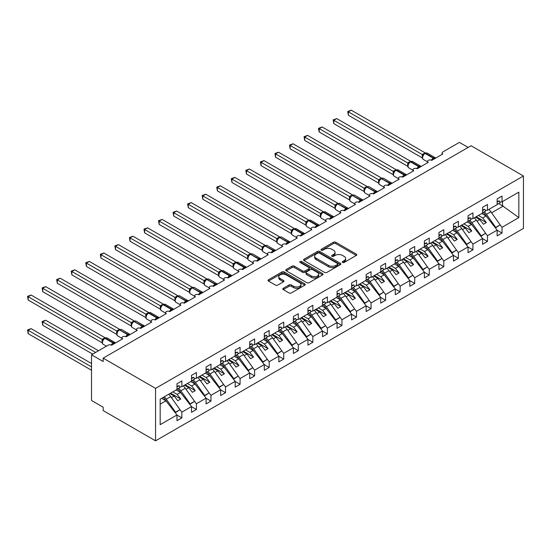 <?xml version="1.0" encoding="UTF-8"?>
<svg xmlns="http://www.w3.org/2000/svg" width="551" height="551" viewBox="0 0 551 551"><rect width="100%" height="100%" fill="white"/><g stroke="black" fill="none" stroke-linecap="round" stroke-linejoin="round"><path stroke-width="0.83" d="M342.564 262.448A1.13 0.654 0 0 0 344.161 262.448L356.304 255.437A1.619 0.93 0 0 0 356.779 254.776A1.619 0.93 0 0 0 356.304 254.114L335.731 242.24A1.619 0.93 0 0 0 333.451 242.24L321.309 249.252A1.13 0.654 0 0 0 320.978 249.713A1.13 0.654 0 0 0 321.309 250.175A1.13 0.654 0 0 0 322.907 250.175L324.477 249.266A5.173 2.989 0 0 1 331.792 249.266L333.507 250.257A5.173 2.989 0 0 1 335.022 252.365A5.173 2.989 0 0 1 333.507 254.479L331.936 255.388A1.13 0.654 0 0 0 331.606 255.85A1.13 0.654 0 0 0 331.936 256.311A1.13 0.654 0 0 0 333.534 256.311L335.104 255.402A5.173 2.989 0 0 1 342.419 255.402L344.134 256.394A5.173 2.989 0 0 1 345.649 258.502A5.173 2.989 0 0 1 344.134 260.616L342.564 261.525A1.13 0.654 0 0 0 342.233 261.987A1.13 0.654 0 0 0 342.564 262.448L342.564 261.525M283.283 288.29A1.619 0.93 0 0 0 282.808 288.951A1.619 0.93 0 0 0 283.283 289.612L289.055 292.946A1.619 0.93 0 0 0 291.341 292.946L304.82 285.156A1.619 0.93 0 0 0 305.295 284.495A1.619 0.93 0 0 0 304.82 283.841L284.254 271.96A1.619 0.93 0 0 0 281.967 271.96L268.482 279.75A1.619 0.93 0 0 0 268.006 280.411A1.619 0.93 0 0 0 268.482 281.065L275.452 285.094A1.619 0.93 0 0 0 277.738 285.094L283.51 281.761A1.619 0.93 0 0 0 283.985 281.1A1.619 0.93 0 0 0 283.51 280.438L280.053 278.448A4.325 2.493 0 0 1 278.785 276.678A4.325 2.493 0 0 1 281.458 274.377A4.325 2.493 0 0 1 286.169 274.915L299.71 282.732A4.325 2.493 0 0 1 300.977 284.495A4.325 2.493 0 0 1 298.305 286.802A4.325 2.493 0 0 1 293.593 286.265L291.341 284.963A1.619 0.93 0 0 0 289.055 284.963L283.283 288.29L283.283 289.612M523.45 175.989L155.554 388.386L155.554 440.821L523.45 228.417L523.45 175.989L471.057 145.739L103.168 358.143L103.168 361.504L91.521 354.782L108.113 345.201A2.473 1.426 0 0 1 111.605 345.201L115.255 342.708M155.554 388.386L103.168 358.143M324.594 272.421A1.619 0.93 0 0 0 326.881 272.421L340.36 264.638A1.619 0.93 0 0 0 340.835 263.977A1.619 0.93 0 0 0 340.36 263.323L319.794 251.442A1.619 0.93 0 0 0 317.507 251.442L304.021 259.232A1.619 0.93 0 0 0 303.553 259.886A1.619 0.93 0 0 0 304.021 260.547L324.594 272.421M300.529 262.689A1.13 0.654 0 0 1 301.679 262.848L322.569 274.915L309.111 282.684A1.619 0.93 0 0 1 306.824 282.684L286.251 270.81L286.251 269.487A1.619 0.93 0 0 0 285.776 270.148A1.619 0.93 0 0 0 286.251 270.81M286.251 269.487L292.023 266.154A1.619 0.93 0 0 1 294.31 266.154L302.651 270.975A1.619 0.93 0 0 0 304.937 270.975L308.767 268.764A1.619 0.93 0 0 0 309.242 268.103A1.619 0.93 0 0 0 308.767 267.442L300.081 262.428A1.13 0.654 0 0 1 299.751 261.966A1.13 0.654 0 0 1 300.447 261.367A1.13 0.654 0 0 1 301.679 261.505L322.59 273.578A1.619 0.93 0 0 1 323.065 274.24A1.619 0.93 0 0 1 322.59 274.901L322.59 273.578M442.102 154.39L442.102 152.964A2.473 1.426 180 0 0 442.825 153.97L431.77 160.362A2.473 1.426 0 0 0 429.077 160.052A2.473 1.426 0 0 0 427.548 161.367A2.473 1.426 0 0 0 428.272 162.373L417.217 168.758A2.473 1.426 0 0 0 414.524 168.454A2.473 1.426 0 0 0 413.002 169.77A2.473 1.426 0 0 0 413.725 170.776L402.664 177.16A2.473 1.426 0 0 0 399.971 176.857A2.473 1.426 0 0 0 398.449 178.173A2.473 1.426 0 0 0 399.172 179.178L388.111 185.563A2.473 1.426 0 0 0 385.418 185.253A2.473 1.426 0 0 0 383.895 186.575A2.473 1.426 0 0 0 384.619 187.581L373.557 193.966A2.473 1.426 0 0 0 370.864 193.656A2.473 1.426 0 0 0 369.342 194.978A2.473 1.426 0 0 0 370.065 195.984L359.004 202.369A2.473 1.426 0 0 0 356.311 202.059A2.473 1.426 0 0 0 354.789 203.374A2.473 1.426 0 0 0 355.512 204.387L344.451 210.771A2.473 1.426 0 0 0 341.758 210.461A2.473 1.426 0 0 0 340.236 211.777A2.473 1.426 0 0 0 340.959 212.789L329.897 219.174A2.473 1.426 0 0 0 327.204 218.864A2.473 1.426 0 0 0 325.682 220.18A2.473 1.426 0 0 0 326.406 221.192L315.344 227.577A2.473 1.426 0 0 0 312.651 227.267A2.473 1.426 0 0 0 311.129 228.582A2.473 1.426 0 0 0 311.852 229.588L300.791 235.98A2.473 1.426 0 0 0 298.098 235.67A2.473 1.426 0 0 0 296.576 236.985A2.473 1.426 0 0 0 297.299 237.991L286.238 244.375A2.473 1.426 0 0 0 283.551 244.072A2.473 1.426 0 0 0 282.022 245.388A2.473 1.426 0 0 0 282.746 246.393L271.684 252.778A2.473 1.426 0 0 0 268.998 252.468A2.473 1.426 0 0 0 267.469 253.791A2.473 1.426 0 0 0 268.192 254.796L257.131 261.181A2.473 1.426 0 0 0 254.445 260.871A2.473 1.426 0 0 0 252.916 262.193A2.473 1.426 0 0 0 253.639 263.199L242.585 269.584A2.473 1.426 0 0 0 239.892 269.274A2.473 1.426 0 0 0 238.363 270.596A2.473 1.426 0 0 0 239.086 271.602L228.031 277.986A2.473 1.426 0 0 0 225.338 277.676A2.473 1.426 0 0 0 223.809 278.992A2.473 1.426 0 0 0 224.532 280.004L213.478 286.389A2.473 1.426 0 0 0 210.785 286.079A2.473 1.426 0 0 0 209.263 287.395A2.473 1.426 0 0 0 209.986 288.407L198.925 294.792A2.473 1.426 0 0 0 196.232 294.482A2.473 1.426 0 0 0 194.71 295.797A2.473 1.426 0 0 0 195.433 296.81L184.371 303.195A2.473 1.426 0 0 0 181.678 302.885A2.473 1.426 0 0 0 180.156 304.2A2.473 1.426 0 0 0 180.88 305.206L169.818 311.597A2.473 1.426 0 0 0 167.125 311.287A2.473 1.426 0 0 0 165.603 312.603A2.473 1.426 0 0 0 166.326 313.609L155.265 319.993A2.473 1.426 0 0 0 152.572 319.69A2.473 1.426 0 0 0 151.05 321.006A2.473 1.426 0 0 0 151.773 322.011L140.712 328.396A2.473 1.426 0 0 0 138.019 328.086A2.473 1.426 0 0 0 136.496 329.408A2.473 1.426 0 0 0 137.22 330.414L126.158 336.799A2.473 1.426 0 0 0 123.465 336.489A2.473 1.426 0 0 0 121.943 337.811A2.473 1.426 0 0 0 122.666 338.817L111.605 345.201M160.169 404.145L165.92 400.825L176.974 414.972L160.169 424.676L160.169 399.206L176.974 389.495L176.974 383.751L181.864 380.927L181.864 386.678L179.743 386.94M181.864 386.678L191.528 381.099L191.528 375.348L196.418 372.524L196.418 378.275L194.289 378.537M196.418 378.275L206.081 372.696L206.081 366.945L210.971 364.121L210.971 369.873L208.843 370.134M210.971 369.873L220.634 364.294L220.634 358.543L225.524 355.719L225.524 361.47L223.396 361.732M225.524 361.47L235.187 355.891L235.187 350.14L240.078 347.323L240.078 353.067L237.949 353.329M240.078 353.067L249.741 347.488L249.741 341.744L254.631 338.92L254.631 344.664L252.503 344.933M254.631 344.664L264.294 339.085L264.294 333.341L269.184 330.517L269.184 336.262L267.056 336.53M269.184 336.262L278.847 330.683L278.847 324.938L283.737 322.115L283.737 327.859L281.609 328.127M283.737 327.859L293.401 322.28L293.401 316.536L298.291 313.712L298.291 319.456L296.162 319.725M298.291 319.456L307.954 313.877L307.954 308.133L312.844 305.309L312.844 311.06L310.716 311.322M312.844 311.06L322.507 305.481L322.507 299.73L327.397 296.906L327.397 302.657L325.269 302.919M327.397 302.657L337.06 297.079L337.06 291.327L341.951 288.504L341.951 294.255L339.822 294.516M341.951 294.255L351.614 288.676L351.614 282.925L356.504 280.101L356.504 285.852L354.376 286.114M356.504 285.852L366.16 280.273L366.16 274.522L371.05 271.705L371.05 277.449L368.929 277.711M371.05 277.449L380.713 271.87L380.713 266.126L385.604 263.302L385.604 269.046L383.475 269.315M385.604 269.046L395.267 263.468L395.267 257.723L400.157 254.899L400.157 260.644L398.029 260.912M400.157 260.644L409.82 255.065L409.82 249.321L414.71 246.497L414.71 252.241L412.582 252.51M414.71 252.241L424.373 246.662L424.373 240.918L429.263 238.094L429.263 243.838L427.135 244.107M429.263 243.838L438.927 238.259L438.927 232.515L443.817 229.691L443.817 235.442L441.688 235.704M443.817 235.442L453.48 229.863L453.48 224.112L458.37 221.288L458.37 227.04L456.242 227.301M458.37 227.04L468.033 221.461L468.033 215.71L472.923 212.886L472.923 218.637L470.795 218.899M472.923 218.637L482.586 213.058L482.586 207.307L487.477 204.483L487.477 210.234L485.348 210.496M176.974 415.075L181.864 417.899L181.864 412.148L191.528 406.569L180.473 392.422L176.189 389.95M179.97 409.724L181.864 412.148M191.528 406.672L196.418 409.496L196.418 403.745L206.081 398.166L195.02 384.019L190.742 381.547M194.524 401.321L196.418 403.745M206.081 398.27L210.971 401.094L210.971 395.342L220.634 389.764L209.573 375.617L205.296 373.151M209.077 392.925L210.971 395.342M220.634 389.867L225.524 392.691L225.524 386.947L235.187 381.368L224.126 367.214L219.849 364.748M223.63 384.522L225.524 386.947M235.187 381.464L240.078 384.288L240.078 378.544L249.741 372.965L238.679 358.811L234.402 356.345M238.184 376.119L240.078 378.544M249.741 373.061L254.631 375.885L254.631 370.141L264.294 364.562L253.233 350.415L248.956 347.943M252.737 367.717L254.631 370.141M264.294 364.659L269.184 367.483L269.184 361.738L278.847 356.16L267.786 342.013L263.509 339.54M267.29 359.314L269.184 361.738M278.847 356.263L283.737 359.08L283.737 353.336L293.401 347.757L282.339 333.61L278.062 331.137M281.843 350.911L283.737 353.336M293.401 347.86L298.291 350.684L298.291 344.933L307.954 339.354L296.893 325.207L292.615 322.734M296.397 342.508L298.291 344.933M307.954 339.457L312.844 342.281L312.844 336.53L322.507 330.951L311.446 316.804L307.169 314.332M310.95 334.106L312.844 336.53M322.507 331.055L327.397 333.878L327.397 328.127L337.06 322.549L325.999 308.402L321.722 305.929M325.503 325.703L327.397 328.127M337.06 322.652L341.951 325.476L341.951 319.732L351.614 314.146L340.552 299.999L336.275 297.533M340.05 317.307L341.951 319.732M351.614 314.249L356.504 317.073L356.504 311.329L366.16 305.75L355.106 291.596L350.822 289.13M354.603 308.904L356.504 311.329M366.16 305.846L371.05 308.67L371.05 302.926L380.713 297.347L369.659 283.193L365.375 280.728M369.156 300.502L371.05 302.926M380.713 297.444L385.604 300.267L385.604 294.523L395.267 288.944L384.212 274.797L379.928 272.325M383.71 292.099L385.604 294.523M395.267 289.041L400.157 291.865L400.157 286.121L409.82 280.542L398.759 266.395L394.482 263.922M398.263 283.696L400.157 286.121M409.82 280.645L414.71 283.462L414.71 277.718L424.373 272.139L413.312 257.992L409.035 255.519M412.816 275.293L414.71 277.718M424.373 272.242L429.263 275.066L429.263 269.315L438.927 263.736L427.865 249.589L423.588 247.117M427.369 266.891L429.263 269.315M438.927 263.839L443.817 266.663L443.817 260.912L453.48 255.333L442.419 241.186L438.141 238.714M441.923 258.488L443.817 260.912M453.48 255.437L458.37 258.261L458.37 252.51L468.033 246.931L456.972 232.784L452.695 230.311M456.476 250.092L458.37 252.51M468.033 247.034L472.923 249.858L472.923 244.114L482.586 238.535L471.525 224.381L467.248 221.915M471.029 241.689L472.923 244.114M482.586 238.631L487.477 241.455L487.477 235.711L497.14 230.132L497.14 235.876L502.03 233.052L502.03 227.308L518.842 217.604L502.491 205.833L502.491 201.563M485.583 233.287L487.477 235.711M487.477 210.234L497.14 204.655L497.14 198.904L502.03 196.087L502.03 201.831L499.902 202.093M497.14 230.228L502.03 233.052M500.136 224.884L502.03 227.308M91.521 354.782L91.521 400.487L103.168 407.21L103.168 410.571L155.554 440.821M468.15 147.42L459.417 142.378L442.825 151.959A2.473 1.426 180 0 0 442.102 152.964M165.92 400.825L161.636 398.352M181.864 417.899L176.974 420.723L176.974 414.972M196.418 409.496L191.528 412.32L191.528 406.569M210.971 401.094L206.081 403.917L206.081 398.166M225.524 392.691L220.634 395.515L220.634 389.764M240.078 384.288L235.187 387.112L235.187 381.368M254.631 375.885L249.741 378.709L249.741 372.965M269.184 367.483L264.294 370.306L264.294 364.562M283.737 359.08L278.847 361.904L278.847 356.16M298.291 350.684L293.401 353.501L293.401 347.757M312.844 342.281L307.954 345.105L307.954 339.354M327.397 333.878L322.507 336.702L322.507 330.951M341.951 325.476L337.06 328.3L337.06 322.549M356.504 317.073L351.614 319.897L351.614 314.146M371.05 308.67L366.16 311.494L366.16 305.75M385.604 300.267L380.713 303.091L380.713 297.347M400.157 291.865L395.267 294.689L395.267 288.944M414.71 283.462L409.82 286.286L409.82 280.542M429.263 275.066L424.373 277.883L424.373 272.139M443.817 266.663L438.927 269.487L438.927 263.736M458.37 258.261L453.48 261.084L453.48 255.333M472.923 249.858L468.033 252.682L468.033 246.931M487.477 241.455L482.586 244.279L482.586 238.535M502.03 201.831L518.842 192.127L518.842 217.604M171.437 397.636L174.185 396.052L177.821 400.708L180.735 399.027L177.091 394.371L180.473 392.422M169.908 393.579L174.185 396.052M172.814 391.899L177.091 394.371M185.99 389.233L188.738 387.649L192.375 392.305L195.288 390.625L191.645 385.969L195.02 384.019M184.454 385.177L188.738 387.649M187.368 383.496L191.645 385.969M200.543 380.837L203.291 379.246L206.928 383.902L209.841 382.222L206.198 377.566L209.573 375.617M199.007 376.781L203.291 379.246M201.921 375.1L206.198 377.566M215.09 372.435L217.845 370.844L221.481 375.5L224.388 373.819L220.751 369.163L224.126 367.214M213.561 368.378L217.845 370.844M216.474 366.697L220.751 369.163M229.643 364.032L232.391 362.441L236.035 367.097L238.941 365.416L235.305 360.76L238.679 358.811M228.114 359.975L232.391 362.441M231.027 358.295L235.305 360.76M244.196 355.629L246.944 354.045L250.588 358.694L253.494 357.014L249.858 352.365L253.233 350.415M242.667 351.572L246.944 354.045M245.581 349.892L249.858 352.365M258.75 347.226L261.498 345.642L265.141 350.291L268.048 348.618L264.411 343.962L267.786 342.013M257.221 343.17L261.498 345.642M260.134 341.489L264.411 343.962M273.303 338.824L276.051 337.24L279.694 341.895L282.601 340.215L278.964 335.559L282.339 333.61M271.774 334.767L276.051 337.24M274.687 333.086L278.964 335.559M287.856 330.421L290.604 328.837L294.241 333.493L297.154 331.812L293.518 327.156L296.893 325.207M286.327 326.364L290.604 328.837M289.241 324.684L293.518 327.156M302.409 322.018L305.158 320.434L308.794 325.09L311.708 323.409L308.071 318.753L311.446 316.804M300.88 317.961L305.158 320.434M303.787 316.281L308.071 318.753M316.963 313.615L319.711 312.031L323.347 316.687L326.261 315.007L322.624 310.351L325.999 308.402M315.434 309.559L319.711 312.031M318.34 307.878L322.624 310.351M331.516 305.22L334.264 303.629L337.901 308.284L340.814 306.604L337.178 301.948L340.552 299.999M329.987 301.163L334.264 303.629M332.894 299.482L337.178 301.948M346.069 296.817L348.817 295.226L352.454 299.882L355.367 298.201L351.724 293.545L355.106 291.596M344.54 292.76L348.817 295.226M347.447 291.08L351.724 293.545M360.623 288.414L363.371 286.823L367.007 291.479L369.921 289.798L366.277 285.142L369.659 283.193M359.094 284.357L363.371 286.823M362 282.677L366.277 285.142M375.176 280.011L377.924 278.427L381.561 283.076L384.474 281.396L380.831 276.747L384.212 274.797M373.64 275.955L377.924 278.427M376.553 274.274L380.831 276.747M389.729 271.609L392.477 270.024L396.114 274.68L399.027 273L395.384 268.344L398.759 266.395M388.193 267.552L392.477 270.024M391.107 265.871L395.384 268.344M404.276 263.206L407.031 261.622L410.667 266.278L413.574 264.597L409.937 259.941L413.312 257.992M402.747 259.149L407.031 261.622M405.66 257.469L409.937 259.941M418.829 254.803L421.584 253.219L425.22 257.875L428.127 256.194L424.49 251.538L427.865 249.589M417.3 250.746L421.584 253.219M420.213 249.066L424.49 251.538M433.382 246.4L436.13 244.816L439.774 249.472L442.68 247.792L439.044 243.136L442.419 241.186M431.853 242.344L436.13 244.816M434.767 240.663L439.044 243.136M447.935 238.004L450.684 236.413L454.327 241.069L457.234 239.389L453.597 234.733L456.972 232.784M446.406 233.941L450.684 236.413M449.32 232.26L453.597 234.733M462.489 229.602L465.237 228.011L468.88 232.667L471.787 230.986L468.15 226.33L471.525 224.381M460.96 225.545L465.237 228.011M463.873 223.864L468.15 226.33M477.042 221.199L479.79 219.608L483.434 224.264L486.34 222.583L482.704 217.927L486.078 215.978L481.801 213.512M475.513 217.142L479.79 219.608M478.426 215.462L482.704 217.927M486.078 215.978L497.14 230.132M491.595 212.796L503.311 206.033M498.593 203.581L502.491 205.833M476.209 216.736L486.34 222.583M461.655 225.139L471.787 230.986M447.109 233.541L457.234 239.389M432.556 241.944L442.68 247.792M418.002 250.347L428.127 256.194M403.449 258.75L413.574 264.597M388.896 267.145L399.027 273M374.343 275.548L384.474 281.396M359.789 283.951L369.921 289.798M345.236 292.354L355.367 298.201M330.683 300.756L340.814 306.604M316.129 309.159L326.261 315.007M301.576 317.562L311.708 323.409M287.023 325.965L297.154 331.812M272.469 334.367L282.601 340.215M257.923 342.763L268.048 348.618M243.37 351.166L253.494 357.014M228.817 359.569L238.941 365.416M214.263 367.972L224.388 373.819M199.71 376.374L209.841 382.222M185.157 384.777L195.288 390.625M170.603 393.18L180.735 399.027M343.011 262.607L344.134 261.959A5.173 2.989 0 0 0 345.649 259.845L345.649 258.502M335.022 252.365L335.022 253.715A5.173 2.989 0 0 1 333.507 255.822L332.384 256.47M356.283 255.45L335.731 243.583A1.619 0.93 0 0 0 333.451 243.583L321.756 250.333M340.36 263.323L340.36 264.638L319.794 252.785A1.619 0.93 0 0 0 317.507 252.785L304.042 260.561M337.508 264.439A1.13 0.654 0 0 0 337.839 263.977A1.13 0.654 0 0 0 337.508 263.516L319.449 253.095A1.13 0.654 0 0 0 317.851 253.095L316.191 254.052A5.173 2.989 0 0 0 314.676 256.16A5.173 2.989 0 0 0 316.191 258.274L328.534 265.396A5.173 2.989 0 0 0 335.848 265.396L337.508 264.439L337.508 265.789A1.13 0.654 0 0 0 337.839 265.327L337.839 263.977M314.676 256.16L314.676 257.503A5.173 2.989 0 0 0 316.191 259.617L316.191 258.274M337.508 265.789L335.848 266.739A5.173 2.989 0 0 1 328.534 266.739L316.191 259.617M286.272 270.823L292.023 267.504L292.023 266.154M309.242 268.103L309.242 269.446A1.619 0.93 0 0 1 308.767 270.107L304.937 272.318A1.619 0.93 0 0 1 302.651 272.318L294.31 267.504A1.619 0.93 0 0 0 292.023 267.504M311.308 275.968A4.325 2.493 0 0 0 316.019 276.512A4.325 2.493 0 0 0 318.685 274.205A4.325 2.493 0 0 0 317.424 272.442L312.651 269.687A1.619 0.93 0 0 0 310.365 269.687L306.535 271.898A1.619 0.93 0 0 0 306.067 272.559A1.619 0.93 0 0 0 306.535 273.213L311.308 275.968L311.308 277.318A4.325 2.493 0 0 0 316.019 277.856A4.325 2.493 0 0 0 318.685 275.548L318.685 274.205M306.067 272.559L306.067 273.902A1.619 0.93 0 0 0 306.535 274.563L306.535 273.213M311.308 277.318L306.535 274.563M300.977 284.495L300.977 285.845A4.325 2.493 0 0 1 298.305 288.145A4.325 2.493 0 0 1 293.593 287.608L291.341 286.306A1.619 0.93 0 0 0 289.055 286.306L283.304 289.626M278.785 276.678L278.785 278.028A4.325 2.493 0 0 0 280.053 279.791L280.053 278.448M283.49 281.775L280.053 279.791M304.799 285.17L284.254 273.31A1.619 0.93 0 0 0 281.967 273.31L268.502 281.079M348.349 148.832L393.194 174.722L393.159 171.34L396.128 169.687L322.156 126.985L319.243 128.665L393.159 171.34M484.274 211.853A10.207 5.896 60 0 1 486.45 214.332L495.742 227.405L495.335 227.825M488.854 209.442A10.207 5.896 60 0 1 490.872 211.777L500.163 224.849L495.742 227.405M500.163 224.849L495.439 227.949M487.511 217.817L485.631 215.172A8.231 4.752 -120 0 0 483.103 212.528M431.791 160.348L435.421 157.861M348.349 115.221L347.709 111.495L348.349 111.86L351.262 110.179L425.227 152.889L422.321 154.569L348.349 111.86L348.349 115.221L422.266 157.896L422.266 154.535M424.931 153.357A0.826 0.475 -120 0 1 425.041 153.247L427.225 153.109A3.54 2.046 120 0 0 425.455 153.281A0.826 0.475 -120 0 0 425.041 153.247L424.69 153.447A0.826 0.475 60 0 0 424.58 153.564L422.707 155.837A1.811 1.316 18 0 0 422.259 154.562M423.285 155.196L422.321 154.569M347.709 111.495L351.262 110.179M497.14 204.421L500.163 202.672L499.351 200.895L497.14 201.452M497.14 202.169L499.351 200.895M333.796 157.235L378.64 183.125M469.721 220.248A10.207 5.896 60 0 1 471.897 222.735L481.188 235.807L480.782 236.227M474.301 217.838A10.207 5.896 60 0 1 476.319 220.18L485.61 233.252L481.188 235.807M485.61 233.252L480.885 236.351M472.958 226.22L471.077 223.575A8.231 4.752 -120 0 0 468.55 220.923M319.243 165.637L364.087 191.528M455.167 228.651A10.207 5.896 60 0 1 457.344 231.138L466.635 244.21L466.229 244.623M459.748 226.241A10.207 5.896 60 0 1 461.766 228.582L471.057 241.655L466.635 244.21M471.057 241.655L466.332 244.754M458.404 234.616L456.524 231.971A8.231 4.752 -120 0 0 453.996 229.326M304.689 174.04L349.534 199.93L349.499 196.549L352.468 194.896L278.496 152.193L275.59 153.874L349.499 196.549M440.614 237.054A10.207 5.896 60 0 1 442.79 239.533L452.082 252.613L451.675 253.026M445.194 234.643A10.207 5.896 60 0 1 447.212 236.985L456.51 250.058L452.082 252.613M456.51 250.058L451.779 253.157M443.851 243.019L441.971 240.374A8.231 4.752 -120 0 0 439.45 237.729M290.143 182.443L334.98 208.333M426.061 245.457A10.207 5.896 60 0 1 428.237 247.936L437.528 261.009L437.122 261.429M430.641 243.046A10.207 5.896 60 0 1 432.659 245.381L441.957 258.46L437.528 261.009M441.957 258.46L437.225 261.56M429.305 251.421L427.424 248.776A8.231 4.752 -120 0 0 424.897 246.132M417.238 168.751L420.868 166.264M333.796 123.624L333.155 119.898L333.796 120.263L336.709 118.582L410.674 161.291L407.768 162.972L333.796 120.263L333.796 123.624L407.712 166.299L407.712 162.938M410.378 161.76A0.826 0.475 -120 0 1 410.488 161.643L412.671 161.512A3.54 2.046 120 0 0 410.901 161.684A0.826 0.475 -120 0 0 410.488 161.643L410.137 161.849A0.826 0.475 60 0 0 410.027 161.966L408.153 164.239A1.811 1.316 18 0 0 407.706 162.965M408.732 163.599L407.768 162.972M333.155 119.898L336.709 118.582M482.586 212.824L485.61 211.074L484.797 209.297L482.586 209.855M482.586 210.572L484.797 209.297M402.685 177.153L406.314 174.667M319.243 132.026L318.609 129.643L318.609 128.3L319.243 128.665L319.243 132.026L393.159 174.701M395.825 170.163A0.826 0.475 -120 0 1 395.935 170.045L398.118 169.915A3.54 2.046 120 0 0 396.348 170.087A0.826 0.475 -120 0 0 395.935 170.045L395.584 170.252A0.826 0.475 60 0 0 395.473 170.369L393.607 172.642C393.015 174.453 393.228 175.659 394.227 176.244L398.449 178.682M394.179 171.995L393.214 171.375M318.609 128.3L322.156 126.985M468.033 221.226L471.057 219.477L470.244 217.7L468.033 218.258M468.033 218.974L470.244 217.7M388.131 185.556L391.761 183.07M304.689 140.429L304.056 136.696L304.689 137.068L307.603 135.388L381.574 178.09L378.661 179.778L304.689 137.068L304.689 140.429L378.606 183.104L378.606 179.743M381.271 178.565A0.826 0.475 -120 0 1 381.382 178.448L383.565 178.317A3.54 2.046 120 0 0 381.795 178.49A0.826 0.475 -120 0 0 381.382 178.448L381.03 178.648A0.826 0.475 60 0 0 380.92 178.765L379.054 181.038A1.811 1.316 18 0 0 378.599 179.764M379.625 180.397L378.661 179.778M304.056 136.696L307.603 135.388M453.48 229.629L456.51 227.88L455.691 226.103L453.48 226.654M453.48 227.377L455.691 226.103M373.578 193.952L377.208 191.472M290.143 148.832L289.502 145.099L290.143 145.471L293.049 143.79L367.021 186.493L364.053 188.146L290.143 145.471L290.143 148.832L364.053 191.507L364.053 188.146M366.718 186.968A0.826 0.475 -120 0 1 366.828 186.851L369.012 186.72A3.54 2.046 120 0 0 367.242 186.892A0.826 0.475 -120 0 0 366.828 186.851L366.477 187.051A0.826 0.475 60 0 0 366.367 187.168L364.5 189.441A1.811 1.316 18 0 0 364.046 188.166M365.072 188.8L364.108 188.173M289.502 145.099L293.049 143.79M438.927 238.032L441.957 236.283L441.137 234.499L438.927 235.057M438.927 235.78L441.137 234.499M275.59 190.839L320.434 216.729M411.507 253.859A10.207 5.896 60 0 1 413.684 256.339L422.975 269.411L422.569 269.832M416.088 251.449A10.207 5.896 60 0 1 418.106 253.784L427.404 266.863L422.975 269.411M427.404 266.863L422.672 269.962M414.751 259.824L412.871 257.179A8.231 4.752 -120 0 0 410.343 254.534M359.025 202.355L362.654 199.875M275.59 157.235L274.949 153.502L275.59 153.874L275.59 157.235L349.499 199.91M352.165 195.371A0.826 0.475 -120 0 1 352.275 195.254L354.458 195.116A3.54 2.046 120 0 0 352.688 195.295A0.826 0.475 -120 0 0 352.275 195.254L351.924 195.453A0.826 0.475 60 0 0 351.813 195.571L349.947 197.843A1.811 1.316 18 0 0 349.492 196.569M350.519 197.203L349.554 196.576M274.949 153.502L278.496 152.193M424.373 246.435L427.404 244.685L426.584 242.901L424.373 243.459M424.373 244.183L426.584 242.901M261.036 199.242L305.881 225.132M396.954 262.262A10.207 5.896 60 0 1 399.131 264.742L408.422 277.814L408.015 278.234M401.534 259.852A10.207 5.896 60 0 1 403.552 262.186L412.851 275.259L408.422 277.814M412.851 275.259L408.119 278.365M400.198 268.227L398.318 265.582A8.231 4.752 -120 0 0 395.79 262.937M344.471 210.757L348.101 208.271M261.036 165.637L260.396 161.904L261.036 162.276L263.943 160.596L337.915 203.298L335.001 204.979L261.036 162.276L261.036 165.637L334.953 208.312L334.953 204.951M337.611 203.774A0.826 0.475 -120 0 1 337.722 203.656L339.905 203.519A3.54 2.046 120 0 0 338.135 203.698A0.826 0.475 -120 0 0 337.722 203.656L337.377 203.856A0.826 0.475 60 0 0 337.26 203.973L336.337 204.724M346.916 209.346A1.811 1.047 60 0 1 346.806 209.084A0.826 0.475 -120 0 0 346.283 208.402L337.784 203.898A0.826 0.475 60 0 0 337.377 203.856L335.394 206.246A1.811 1.316 18 0 0 334.939 204.972M335.965 205.606L335.001 204.979M260.396 161.904L263.943 160.596M409.82 254.837L412.851 253.088L412.031 251.304L409.82 251.862M409.82 252.585L412.031 251.304M246.483 207.644L291.327 233.534M382.408 270.665A10.207 5.896 60 0 1 384.577 273.144L393.869 286.217L393.469 286.637M386.981 268.254A10.207 5.896 60 0 1 388.999 270.589L398.297 283.662L393.869 286.217M398.297 283.662L393.566 286.761M385.645 276.63L383.765 273.985A8.231 4.752 -120 0 0 381.237 271.34M329.918 219.16L333.548 216.674M246.483 174.04L245.842 170.307L246.483 170.679L249.389 168.999L323.361 211.701L320.448 213.382L246.483 170.679L246.483 174.04L320.4 216.715L320.4 213.354M323.058 212.176A0.826 0.475 -120 0 1 323.168 212.059L325.352 211.921A3.54 2.046 120 0 0 323.582 212.101A0.826 0.475 -120 0 0 323.168 212.059L322.824 212.259A0.826 0.475 60 0 0 322.707 212.376L320.84 214.649C320.255 216.467 320.462 217.666 321.46 218.258L325.682 220.689M321.419 214.008L320.448 213.382M245.842 170.307L249.389 168.999M395.267 263.233L398.297 261.491L397.485 259.707L395.267 260.265M395.267 260.988L397.485 259.707M231.93 216.047L276.774 241.937M367.854 279.068A10.207 5.896 60 0 1 370.024 281.547L379.322 294.62L378.916 295.04M372.428 276.657A10.207 5.896 60 0 1 374.446 278.992L383.744 292.064L379.322 294.62M383.744 292.064L379.012 295.164M371.092 285.032L369.211 282.387A8.231 4.752 -120 0 0 366.684 279.743M315.365 227.563L318.995 225.077M231.93 182.436L231.289 178.71L231.93 179.082L234.836 177.401L308.808 220.104L305.895 221.784L231.93 179.082L231.93 182.436L305.846 225.111L305.846 221.75M308.505 220.579A0.826 0.475 -120 0 1 308.615 220.462L310.798 220.324A3.54 2.046 120 0 0 309.028 220.503A0.826 0.475 -120 0 0 308.615 220.462L308.271 220.662A0.826 0.475 60 0 0 308.154 220.779L306.287 223.052A1.811 1.316 18 0 0 305.839 221.778M306.866 222.411L305.895 221.784M231.289 178.71L234.836 177.401M380.713 271.636L383.744 269.894L382.931 268.11L380.713 268.668M380.713 269.384L382.931 268.11M217.376 224.45L262.221 250.34M353.301 287.47A10.207 5.896 60 0 1 355.471 289.95L364.769 303.022L364.363 303.443M357.875 285.053A10.207 5.896 60 0 1 359.899 287.395L369.191 300.467L364.769 303.022M369.191 300.467L364.459 303.567M356.538 293.435L354.658 290.79A8.231 4.752 -120 0 0 352.13 288.145M300.812 235.966L304.441 233.479M217.376 190.839L216.736 187.113L217.376 187.478L220.29 185.797L294.255 228.507L291.341 230.187L217.376 187.478L217.376 190.839L291.293 233.514L291.293 230.153M293.952 228.975A0.826 0.475 -120 0 1 294.062 228.865L296.245 228.727A3.54 2.046 120 0 0 294.475 228.899A0.826 0.475 -120 0 0 294.062 228.865L293.717 229.064A0.826 0.475 60 0 0 293.607 229.182L291.734 231.454A1.811 1.316 18 0 0 291.286 230.18M292.312 230.814L291.341 230.187M216.736 187.113L220.29 185.797M366.16 280.039L369.191 278.289L368.378 276.512L366.16 277.07M366.16 277.787L368.378 276.512M202.823 232.853L247.668 258.743M338.748 295.866A10.207 5.896 60 0 1 340.917 298.353L350.216 311.425L349.809 311.845M343.321 293.456A10.207 5.896 60 0 1 345.346 295.797L354.637 308.87L350.216 311.425M354.637 308.87L349.906 311.969M341.985 301.838L340.105 299.193A8.231 4.752 -120 0 0 337.577 296.541M286.258 244.369L289.888 241.882M202.823 199.242L202.183 195.515L202.823 195.88L205.737 194.2L279.701 236.909L276.788 238.59L202.823 195.88L202.823 199.242L276.74 241.917L276.74 238.555M279.398 237.378A0.826 0.475 -120 0 1 279.515 237.261L281.692 237.13A3.54 2.046 120 0 0 279.922 237.302A0.826 0.475 -120 0 0 279.515 237.261L279.164 237.467A0.826 0.475 60 0 0 279.054 237.584L277.181 239.857A1.811 1.316 18 0 0 276.733 238.583M277.759 239.21L276.788 238.59M202.183 195.515L205.737 194.2M351.614 288.442L354.637 286.692L353.825 284.915L351.614 285.473M351.614 286.189L353.825 284.915M188.27 241.255L233.114 267.145M324.195 304.269A10.207 5.896 60 0 1 326.364 306.749L335.662 319.828L335.256 320.241M328.768 301.858A10.207 5.896 60 0 1 330.793 304.2L340.084 317.273L335.662 319.828M340.084 317.273L335.352 320.372M327.432 310.234L325.551 307.589A8.231 4.752 -120 0 0 323.024 304.944M271.705 252.771L275.335 250.285M188.27 207.644L187.629 203.918L188.27 204.283L191.183 202.603L265.148 245.305L262.235 246.993L188.27 204.283L188.27 207.644L262.186 250.319L262.186 246.958M264.845 245.78A0.826 0.475 -120 0 1 264.962 245.663L267.139 245.532A3.54 2.046 120 0 0 265.368 245.705A0.826 0.475 -120 0 0 264.962 245.663L264.611 245.87A0.826 0.475 60 0 0 264.501 245.987L262.627 248.26A1.811 1.316 18 0 0 262.18 246.979M263.206 247.613L262.235 246.993M187.629 203.918L191.183 202.603M337.06 296.844L340.084 295.095L339.271 293.318L337.06 293.876M337.06 294.592L339.271 293.318M173.717 249.658L218.561 275.548M309.641 312.672A10.207 5.896 60 0 1 311.811 315.151L321.109 328.231L320.703 328.644M314.222 310.261A10.207 5.896 60 0 1 316.24 312.603L325.531 325.675L321.109 328.231M325.531 325.675L320.799 328.775M312.878 318.636L310.998 315.992A8.231 4.752 -120 0 0 308.47 313.347M257.152 261.174L260.781 258.688M173.717 216.047L173.076 212.314L173.717 212.686L176.63 211.005L250.595 253.708L247.681 255.388L173.717 212.686L173.717 216.047L247.633 258.722L247.633 255.361M250.292 254.183A0.826 0.475 -120 0 1 250.409 254.066L252.585 253.935A3.54 2.046 120 0 0 250.815 254.107A0.826 0.475 -120 0 0 250.409 254.066L250.058 254.266A0.826 0.475 60 0 0 249.947 254.383L248.074 256.656A1.811 1.316 18 0 0 247.626 255.382M248.653 256.015L247.681 255.388M173.076 212.314L176.63 211.005M322.507 305.247L325.531 303.498L324.718 301.721L322.507 302.272M322.507 302.995L324.718 301.721M159.163 258.061L204.008 283.951M295.088 321.075A10.207 5.896 60 0 1 297.258 323.554L306.556 336.627L306.149 337.047M299.668 318.664A10.207 5.896 60 0 1 301.686 320.999L310.978 334.078L306.556 336.627M310.978 334.078L306.246 337.178M298.325 327.039L296.445 324.394A8.231 4.752 -120 0 0 293.917 321.75M242.598 269.57L246.235 267.09M159.163 224.45L158.523 220.717L159.163 221.089L162.077 219.408L236.042 262.111L233.128 263.791L159.163 221.089L159.163 224.45L233.08 267.125L233.08 263.764M235.745 262.586A0.826 0.475 -120 0 1 235.856 262.469L238.032 262.338A3.54 2.046 120 0 0 236.269 262.51A0.826 0.475 -120 0 0 235.856 262.469L235.504 262.669A0.826 0.475 60 0 0 235.394 262.786L233.521 265.059A1.811 1.316 18 0 0 233.073 263.784M234.099 264.418L233.128 263.791M158.523 220.717L162.077 219.408M307.954 313.65L310.978 311.9L310.165 310.117L307.954 310.674M307.954 311.398L310.165 310.117M144.61 266.457L189.454 292.347M280.535 329.477A10.207 5.896 60 0 1 282.711 331.957L292.002 345.029L291.596 345.449M285.115 327.067A10.207 5.896 60 0 1 287.133 329.402L296.424 342.474L292.002 345.029M296.424 342.474L291.699 345.58M283.772 335.442L281.892 332.797A8.231 4.752 -120 0 0 279.364 330.152M228.052 277.973L231.682 275.486M144.61 232.853L143.969 229.12L144.61 229.491L147.523 227.811L221.488 270.513L218.527 272.166L144.61 229.491L144.61 232.853L218.527 275.528L218.527 272.166M221.192 270.989A0.826 0.475 -120 0 1 221.302 270.872L223.486 270.734A3.54 2.046 120 0 0 221.716 270.913A0.826 0.475 -120 0 0 221.302 270.872L220.951 271.071A0.826 0.475 60 0 0 220.841 271.188L218.967 273.461A1.811 1.316 18 0 0 218.52 272.187M219.546 272.821L218.582 272.194M143.969 229.12L147.523 227.811M293.401 322.053L296.424 320.303L295.611 318.519L293.401 319.077M293.401 319.8L295.611 318.519M130.057 274.859L174.901 300.75M265.981 337.88A10.207 5.896 60 0 1 268.158 340.36L277.449 353.432L277.043 353.852M270.562 335.469A10.207 5.896 60 0 1 272.58 337.804L281.871 350.877L277.449 353.432M281.871 350.877L277.146 353.983M269.219 343.845L267.338 341.2A8.231 4.752 -120 0 0 264.811 338.555M213.499 286.375L217.128 283.889M130.057 241.255L129.416 237.522L130.057 237.894L132.97 236.214L206.935 278.916L203.973 280.569L130.057 237.894L130.057 241.255L203.973 283.93L203.973 280.569M206.639 279.391A0.826 0.475 -120 0 1 206.749 279.274L208.932 279.137A3.54 2.046 120 0 0 207.162 279.316A0.826 0.475 -120 0 0 206.749 279.274L206.398 279.474A0.826 0.475 60 0 0 206.288 279.591L204.414 281.864A1.811 1.316 18 0 0 203.966 280.59M204.993 281.224L204.028 280.597M129.416 237.522L132.97 236.214M278.847 330.448L281.871 328.706L281.058 326.922L278.847 327.48M278.847 328.203L281.058 326.922M115.503 283.262L160.348 309.152M251.428 346.283A10.207 5.896 60 0 1 253.605 348.762L262.896 361.835L262.49 362.255M256.008 343.872A10.207 5.896 60 0 1 258.026 346.207L267.318 359.28L262.896 361.835M267.318 359.28L262.593 362.379M254.665 352.247L252.785 349.603A8.231 4.752 -120 0 0 250.257 346.958M198.945 294.778L202.575 292.292M115.503 249.658L114.87 245.925L115.503 246.297L118.417 244.616L192.389 287.319L189.42 288.972L115.503 246.297L115.503 249.658L189.42 292.333L189.42 288.972M192.085 287.794A0.826 0.475 -120 0 1 192.196 287.677L194.379 287.539A3.54 2.046 120 0 0 192.609 287.718A0.826 0.475 -120 0 0 192.196 287.677L191.844 287.877A0.826 0.475 60 0 0 191.734 287.994L189.868 290.267A1.811 1.316 18 0 0 189.413 288.993M190.439 289.626L189.475 289M114.87 245.925L118.417 244.616M264.294 338.851L267.318 337.109L266.505 335.325L264.294 335.883M264.294 336.606L266.505 335.325M100.95 291.665L145.795 317.555M236.875 354.686A10.207 5.896 60 0 1 239.051 357.165L248.343 370.238L247.936 370.658M241.455 352.275A10.207 5.896 60 0 1 243.473 354.61L252.771 367.682L248.343 370.238M252.771 367.682L248.04 370.782M240.112 360.65L238.232 358.005A8.231 4.752 -120 0 0 235.711 355.361M184.392 303.181L188.022 300.694M100.957 258.054L100.316 254.328L100.957 254.7L103.864 253.019L177.835 295.722L174.922 297.402L100.957 254.7L100.957 258.054L174.867 300.729L174.867 297.368M177.532 296.197A0.826 0.475 -120 0 1 177.642 296.08L179.826 295.942A3.54 2.046 120 0 0 178.056 296.121A0.826 0.475 -120 0 0 177.642 296.08L177.291 296.28A0.826 0.475 60 0 0 177.181 296.397L175.314 298.67A1.811 1.316 18 0 0 174.86 297.395M175.886 298.029L174.922 297.402M100.316 254.328L103.864 253.019M249.741 347.254L252.771 345.511L251.952 343.728L249.741 344.285M249.741 345.002L251.952 343.728M86.404 300.068L131.241 325.958M222.322 363.088A10.207 5.896 60 0 1 224.498 365.568L233.789 378.64L233.383 379.06M226.902 360.671A10.207 5.896 60 0 1 228.92 363.013L238.218 376.085L233.789 378.64M238.218 376.085L233.486 379.184M225.566 369.053L223.685 366.408A8.231 4.752 -120 0 0 221.158 363.756M169.839 311.584L173.469 309.097M86.404 266.457L85.763 262.731L86.404 263.096L89.31 261.415L163.282 304.124L160.369 305.805L86.404 263.096L86.404 266.457L160.313 309.132L160.313 305.771M162.979 304.593A0.826 0.475 -120 0 1 163.089 304.483L165.272 304.345A3.54 2.046 120 0 0 163.502 304.517A0.826 0.475 -120 0 0 163.089 304.483L162.738 304.682A0.826 0.475 60 0 0 162.628 304.799L160.761 307.072A1.811 1.316 18 0 0 160.307 305.798M161.333 306.432L160.369 305.805M85.763 262.731L89.31 261.415M235.187 355.657L238.218 353.907L237.398 352.13L235.187 352.688M235.187 353.405L237.398 352.13M71.85 308.47L116.695 334.361L116.66 330.979L119.622 329.326L45.65 286.623L42.744 288.304L116.66 330.979M207.768 371.484A10.207 5.896 60 0 1 209.945 373.971L219.236 387.043L218.83 387.463M212.349 369.074A10.207 5.896 60 0 1 214.367 371.415L223.665 384.488L219.236 387.043M223.665 384.488L218.933 387.587M211.012 377.456L209.132 374.811A8.231 4.752 -120 0 0 206.604 372.159M155.286 319.986L158.915 317.5M71.85 274.859L71.21 271.133L71.85 271.498L74.757 269.818L148.729 312.527L145.815 314.208L71.85 271.498L71.85 274.859L145.76 317.534L145.76 314.173M148.426 312.996A0.826 0.475 -120 0 1 148.536 312.878L150.719 312.748A3.54 2.046 120 0 0 148.949 312.92A0.826 0.475 -120 0 0 148.536 312.878L148.185 313.085A0.826 0.475 60 0 0 148.074 313.202L146.208 315.475C145.622 317.286 145.829 318.492 146.828 319.077L151.05 321.515M146.78 314.828L145.815 314.208M71.21 271.133L74.757 269.818M220.634 364.059L223.665 362.31L222.845 360.533L220.634 361.091M220.634 361.807L222.845 360.533M57.297 316.873L102.142 342.763L102.107 339.382L105.069 337.729L31.097 295.026L28.191 296.707L102.107 339.382M193.215 379.887A10.207 5.896 60 0 1 195.391 382.366L204.683 395.446L204.276 395.859M197.795 377.476A10.207 5.896 60 0 1 199.813 379.818L209.111 392.891L204.683 395.446M209.111 392.891L204.38 395.99M196.459 385.852L194.579 383.207A8.231 4.752 -120 0 0 192.051 380.562M140.732 328.389L144.362 325.903M57.297 283.262L56.657 279.536L57.297 279.901L60.204 278.221L134.175 320.923L131.262 322.61L57.297 279.901L57.297 283.262L131.214 325.937L131.214 322.576M133.872 321.398A0.826 0.475 -120 0 1 133.983 321.281L136.166 321.15A3.54 2.046 120 0 0 134.396 321.323A0.826 0.475 -120 0 0 133.983 321.281L133.638 321.488A0.826 0.475 60 0 0 133.521 321.605L131.655 323.878A1.811 1.316 18 0 0 131.2 322.597M132.233 323.23L131.262 322.61M56.657 279.536L60.204 278.221M206.081 372.462L209.111 370.713L208.292 368.936L206.081 369.494M206.081 370.21L208.292 368.936M42.103 321.543L42.744 321.915L42.744 325.276L42.103 321.543L45.65 320.234L42.744 321.915L95.599 352.426M42.744 325.276L92.685 354.107M45.65 320.234L98.505 350.746M178.669 388.29A10.207 5.896 60 0 1 180.838 390.769L190.136 403.849L189.73 404.262M183.242 385.879A10.207 5.896 60 0 1 185.26 388.221L194.558 401.293L190.136 403.849M194.558 401.293L189.826 404.393M181.906 394.254L180.025 391.609A8.231 4.752 -120 0 0 177.498 388.965M126.179 336.792L129.809 334.305M42.744 291.665L42.103 287.932L42.744 288.304L42.744 291.665L116.66 334.34M119.319 329.801A0.826 0.475 -120 0 1 119.429 329.684L121.613 329.553A3.54 2.046 120 0 0 119.843 329.725A0.826 0.475 -120 0 0 119.429 329.684L119.085 329.884A0.826 0.475 60 0 0 118.968 330.001L117.101 332.274A1.811 1.316 18 0 0 116.654 330.999M117.68 331.633L116.709 331.006M42.103 287.932L45.65 286.623M191.528 380.865L194.558 379.116L193.745 377.339L191.528 377.89M191.528 378.613L193.745 377.339M27.55 329.946L28.191 330.318L28.191 333.679L27.55 329.946L31.097 328.637L28.191 330.318L91.521 366.883M28.191 333.679L91.521 370.238M31.097 328.637L91.521 363.522M164.267 396.837A10.207 5.896 60 0 1 166.285 399.172L175.583 412.244L175.177 412.665M168.689 394.282A10.207 5.896 60 0 1 170.707 396.617L180.005 409.696L175.583 412.244M180.005 409.696L175.273 412.795M167.352 402.657L165.472 400.012A8.231 4.752 -120 0 0 163.117 397.498M28.191 300.068L27.55 296.335L28.191 296.707L28.191 300.068L102.107 342.743M104.766 338.204A0.826 0.475 -120 0 1 104.876 338.087L107.059 337.956A3.54 2.046 120 0 0 105.289 338.128A0.826 0.475 -120 0 0 104.876 338.087L104.532 338.286A0.826 0.475 60 0 0 104.414 338.404L102.548 340.676A1.811 1.316 18 0 0 102.1 339.402M103.127 340.036L102.155 339.409M27.55 296.335L31.097 295.026M176.974 389.268L180.005 387.518L179.192 385.734L176.974 386.292M176.974 387.016L179.192 385.734M344.134 261.959L344.134 260.616M331.936 256.311L331.936 255.388M333.507 255.822L333.507 254.479M321.309 250.175L321.309 249.252M333.451 243.583L333.451 242.24M335.731 243.583L335.731 242.24M356.304 255.437L356.304 254.114M304.021 260.547L304.021 259.232M317.507 252.785L317.507 251.442M319.794 252.785L319.794 251.442M328.534 266.739L328.534 265.396M335.848 266.739L335.848 265.396M294.31 267.504L294.31 266.154M302.651 272.318L302.651 270.975M304.937 272.318L304.937 270.975M308.767 270.107L308.767 268.764M301.679 262.848L301.679 261.505M289.055 286.306L289.055 284.963M291.341 286.306L291.341 284.963M293.593 287.608L293.593 286.265M283.51 281.761L283.51 280.438M268.482 281.065L268.482 279.75M281.967 273.31L281.967 271.96M284.254 273.31L284.254 271.96M304.82 285.156L304.82 283.841M490.872 211.777L486.45 214.332M434.229 158.936A1.811 1.047 60 0 1 434.126 158.667A0.826 0.475 -120 0 0 433.603 157.992A3.54 2.046 -60 0 1 435.373 157.813L435.717 158.075M431.412 160.189A3.54 2.046 -60 0 1 433.251 158.192L433.603 157.992L425.455 153.281L425.103 153.488A3.54 2.046 120 0 0 422.596 157.82A3.54 2.046 120 0 0 423.333 159.439L427.548 161.877M423.65 154.314L424.69 153.447A0.826 0.475 60 0 1 425.103 153.488L433.251 158.192A0.826 0.475 60 0 1 433.775 158.874A1.811 1.047 60 0 0 433.878 159.136M424.304 153.701A1.811 1.047 60 0 1 423.774 153.529M424.063 153.901A1.811 1.047 60 0 1 423.43 153.729M476.319 220.18L471.897 222.735M461.766 228.582L457.344 231.138M447.212 236.985L442.79 239.533M432.659 245.381L428.237 247.936M419.676 167.339A1.811 1.047 60 0 1 419.573 167.07A0.826 0.475 -120 0 0 419.049 166.388A3.54 2.046 -60 0 1 420.819 166.216L421.164 166.478M416.859 168.592A3.54 2.046 -60 0 1 418.698 166.595L419.049 166.388L410.901 161.684L410.55 161.891A3.54 2.046 120 0 0 408.043 166.223A3.54 2.046 120 0 0 408.78 167.841L413.002 170.28M409.097 162.717L410.137 161.849A0.826 0.475 60 0 1 410.55 161.891L418.698 166.595A0.826 0.475 60 0 1 419.221 167.277A1.811 1.047 60 0 0 419.325 167.538M409.758 162.104A1.811 1.047 60 0 1 409.221 161.932M409.51 162.304A1.811 1.047 60 0 1 408.876 162.132M405.123 175.741A1.811 1.047 60 0 1 405.019 175.473A0.826 0.475 -120 0 0 404.496 174.791A3.54 2.046 -60 0 1 406.266 174.619L406.61 174.881M402.306 176.995A3.54 2.046 -60 0 1 404.145 174.998L404.496 174.791L396.348 170.087L395.997 170.293A3.54 2.046 120 0 0 393.497 174.626A3.54 2.046 120 0 0 394.227 176.244M394.544 171.12L395.584 170.252A0.826 0.475 60 0 1 395.997 170.293L404.145 174.998A0.826 0.475 60 0 1 404.668 175.673A1.811 1.047 60 0 0 404.778 175.941M395.205 170.507A1.811 1.047 60 0 1 394.668 170.335M394.957 170.707A1.811 1.047 60 0 1 394.323 170.534M393.6 172.649A1.811 1.316 18 0 0 393.152 171.361M390.569 184.144A1.811 1.047 60 0 1 390.466 183.876A0.826 0.475 -120 0 0 389.943 183.194A3.54 2.046 -60 0 1 391.713 183.022L392.057 183.283M387.752 185.391A3.54 2.046 -60 0 1 389.591 183.4L389.943 183.194L381.444 178.689A3.54 2.046 120 0 0 378.943 183.028A3.54 2.046 120 0 0 379.673 184.647L383.895 187.085M379.99 179.523L381.03 178.648A0.826 0.475 60 0 1 381.444 178.689L389.591 183.4A0.826 0.475 60 0 1 390.115 184.075A1.811 1.047 60 0 0 390.225 184.344M380.651 178.91A1.811 1.047 60 0 1 380.121 178.731M380.404 179.109A1.811 1.047 60 0 1 379.77 178.937M376.016 192.547A1.811 1.047 60 0 1 375.913 192.278A0.826 0.475 -120 0 0 375.389 191.596A3.54 2.046 -60 0 1 377.159 191.424L377.504 191.686M373.199 193.794A3.54 2.046 -60 0 1 375.038 191.796L375.389 191.596L366.89 187.092A3.54 2.046 120 0 0 364.39 191.431A3.54 2.046 120 0 0 365.12 193.05L369.342 195.488M365.437 187.925L366.477 187.051A0.826 0.475 60 0 1 366.89 187.092L375.038 191.796A0.826 0.475 60 0 1 375.562 192.478A1.811 1.047 60 0 0 375.672 192.747M366.098 187.306A1.811 1.047 60 0 1 365.568 187.133M365.85 187.512A1.811 1.047 60 0 1 365.217 187.34M418.106 253.784L413.684 256.339M361.463 200.95A1.811 1.047 60 0 1 361.36 200.681A0.826 0.475 -120 0 0 360.836 199.999A3.54 2.046 -60 0 1 362.606 199.827L362.957 200.089M358.646 202.196A3.54 2.046 -60 0 1 360.485 200.199L360.836 199.999L352.337 195.495A3.54 2.046 120 0 0 349.837 199.834A3.54 2.046 120 0 0 350.567 201.452L354.789 203.891M350.884 196.328L351.924 195.453A0.826 0.475 60 0 1 352.337 195.495L360.485 200.199A0.826 0.475 60 0 1 361.008 200.881A1.811 1.047 60 0 0 361.119 201.149M351.545 195.708A1.811 1.047 60 0 1 351.015 195.536M351.297 195.908A1.811 1.047 60 0 1 350.663 195.736M403.552 262.186L399.131 264.742M344.093 210.599A3.54 2.046 -60 0 1 345.938 208.602L346.283 208.402A3.54 2.046 -60 0 1 348.053 208.223L348.404 208.492M346.565 209.552A1.811 1.047 60 0 1 346.462 209.284A0.826 0.475 60 0 0 345.938 208.602L337.784 203.898A3.54 2.046 120 0 0 335.284 208.237A3.54 2.046 120 0 0 336.014 209.855L340.236 212.287M336.992 204.111A1.811 1.047 60 0 1 336.461 203.939M336.744 204.311A1.811 1.047 60 0 1 336.11 204.139M388.999 270.589L384.577 273.144M332.363 217.748A1.811 1.047 60 0 1 332.253 217.487A0.826 0.475 -120 0 0 331.73 216.805A3.54 2.046 -60 0 1 333.5 216.626L333.851 216.894M329.539 219.002A3.54 2.046 -60 0 1 331.385 217.004L331.73 216.805L323.582 212.101L323.23 212.3A3.54 2.046 120 0 0 320.73 216.633A3.54 2.046 120 0 0 321.46 218.258M321.784 213.127L322.824 212.259A0.826 0.475 60 0 1 323.23 212.3L331.385 217.004A0.826 0.475 60 0 1 331.909 217.686A1.811 1.047 60 0 0 332.012 217.955M322.438 212.514A1.811 1.047 60 0 1 321.908 212.342M322.197 212.714A1.811 1.047 60 0 1 321.557 212.541M320.834 214.663A1.811 1.316 18 0 0 320.386 213.375M374.446 278.992L370.024 281.547M317.81 226.151A1.811 1.047 60 0 1 317.7 225.882A0.826 0.475 -120 0 0 317.176 225.207A3.54 2.046 -60 0 1 318.946 225.028L319.298 225.297M314.986 227.405A3.54 2.046 -60 0 1 316.832 225.407L317.176 225.207L309.028 220.503L308.677 220.703A3.54 2.046 120 0 0 306.177 225.035A3.54 2.046 120 0 0 306.907 226.661L311.129 229.092M307.231 221.53L308.271 220.662A0.826 0.475 60 0 1 308.677 220.703L316.832 225.407A0.826 0.475 60 0 1 317.355 226.089A1.811 1.047 60 0 0 317.459 226.358M307.885 220.917A1.811 1.047 60 0 1 307.355 220.744M307.644 221.116A1.811 1.047 60 0 1 307.003 220.944M359.899 287.395L355.471 289.95M303.257 234.554A1.811 1.047 60 0 1 303.146 234.285A0.826 0.475 -120 0 0 302.623 233.61A3.54 2.046 -60 0 1 304.393 233.431L304.744 233.693M300.433 235.807A3.54 2.046 -60 0 1 302.279 233.81L302.623 233.61L294.475 228.899L294.124 229.106A3.54 2.046 120 0 0 291.624 233.438A3.54 2.046 120 0 0 292.361 235.057L296.576 237.495M292.677 229.932L293.717 229.064A0.826 0.475 60 0 1 294.124 229.106L302.279 233.81A0.826 0.475 60 0 1 302.802 234.492A1.811 1.047 60 0 0 302.905 234.754M293.332 229.319A1.811 1.047 60 0 1 292.801 229.147M293.091 229.519A1.811 1.047 60 0 1 292.45 229.347M345.346 295.797L340.917 298.353M288.703 242.957A1.811 1.047 60 0 1 288.6 242.688A0.826 0.475 -120 0 0 288.077 242.006A3.54 2.046 -60 0 1 289.84 241.834L290.191 242.096M285.879 244.21A3.54 2.046 -60 0 1 287.725 242.213L288.077 242.006L279.577 237.509A3.54 2.046 120 0 0 277.07 241.841A3.54 2.046 120 0 0 277.807 243.459L282.022 245.898M278.124 238.335L279.164 237.467A0.826 0.475 60 0 1 279.577 237.509L287.725 242.213A0.826 0.475 60 0 1 288.249 242.895A1.811 1.047 60 0 0 288.352 243.156M278.778 237.722A1.811 1.047 60 0 1 278.248 237.55M278.537 237.922A1.811 1.047 60 0 1 277.897 237.75M330.793 304.2L326.364 306.749M274.15 251.359A1.811 1.047 60 0 1 274.047 251.091A0.826 0.475 -120 0 0 273.523 250.409A3.54 2.046 -60 0 1 275.293 250.237L275.638 250.498M271.326 252.613A3.54 2.046 -60 0 1 273.172 250.615L273.523 250.409L265.024 245.911A3.54 2.046 120 0 0 262.517 250.244A3.54 2.046 120 0 0 263.254 251.862L267.469 254.3M263.571 246.738L264.611 245.87A0.826 0.475 60 0 1 265.024 245.911L273.172 250.615A0.826 0.475 60 0 1 273.695 251.29A1.811 1.047 60 0 0 273.799 251.559M264.225 246.125A1.811 1.047 60 0 1 263.695 245.946M263.984 246.325A1.811 1.047 60 0 1 263.344 246.152M316.24 312.603L311.811 315.151M259.597 259.762A1.811 1.047 60 0 1 259.493 259.493A0.826 0.475 -120 0 0 258.97 258.812A3.54 2.046 -60 0 1 260.74 258.639L261.084 258.901M256.78 261.009A3.54 2.046 -60 0 1 258.619 259.018L258.97 258.812L250.471 254.307A3.54 2.046 120 0 0 247.964 258.646A3.54 2.046 120 0 0 248.701 260.265L252.916 262.703M249.018 255.141L250.058 254.266A0.826 0.475 60 0 1 250.471 254.307L258.619 259.018A0.826 0.475 60 0 1 259.142 259.693A1.811 1.047 60 0 0 259.245 259.962M249.672 254.528A1.811 1.047 60 0 1 249.142 254.348M249.431 254.727A1.811 1.047 60 0 1 248.797 254.555M301.686 320.999L297.258 323.554M245.043 268.165A1.811 1.047 60 0 1 244.94 267.896A0.826 0.475 -120 0 0 244.417 267.214A3.54 2.046 -60 0 1 246.187 267.042L246.531 267.304M242.226 269.411A3.54 2.046 -60 0 1 244.065 267.414L244.417 267.214L236.269 262.51L235.918 262.71A3.54 2.046 120 0 0 233.41 267.049A3.54 2.046 120 0 0 234.147 268.668L238.363 271.106M234.464 263.543L235.504 262.669A0.826 0.475 60 0 1 235.918 262.71L244.065 267.414A0.826 0.475 60 0 1 244.589 268.096A1.811 1.047 60 0 0 244.692 268.365M235.119 262.923A1.811 1.047 60 0 1 234.588 262.751M234.878 263.13A1.811 1.047 60 0 1 234.244 262.958M287.133 329.402L282.711 331.957M230.49 276.568A1.811 1.047 60 0 1 230.387 276.299A0.826 0.475 -120 0 0 229.863 275.617A3.54 2.046 -60 0 1 231.634 275.445L231.978 275.707M227.673 277.814A3.54 2.046 -60 0 1 229.512 275.817L229.863 275.617L221.716 270.913L221.364 271.113A3.54 2.046 120 0 0 218.857 275.452A3.54 2.046 120 0 0 219.594 277.07L223.809 279.509M219.911 271.946L220.951 271.071A0.826 0.475 60 0 1 221.364 271.113L229.512 275.817A0.826 0.475 60 0 1 230.036 276.499A1.811 1.047 60 0 0 230.139 276.767M220.565 271.326A1.811 1.047 60 0 1 220.035 271.154M220.324 271.526A1.811 1.047 60 0 1 219.691 271.354M272.58 337.804L268.158 340.36M215.937 284.963A1.811 1.047 60 0 1 215.834 284.702A0.826 0.475 -120 0 0 215.31 284.02A3.54 2.046 -60 0 1 217.08 283.841L217.425 284.109M213.12 286.217A3.54 2.046 -60 0 1 214.959 284.22L215.31 284.02L206.811 279.515A3.54 2.046 120 0 0 204.311 283.855A3.54 2.046 120 0 0 205.041 285.473L209.263 287.904M205.358 280.342L206.398 279.474A0.826 0.475 60 0 1 206.811 279.515L214.959 284.22A0.826 0.475 60 0 1 215.482 284.901A1.811 1.047 60 0 0 215.593 285.17M206.019 279.729A1.811 1.047 60 0 1 205.482 279.557M205.771 279.929A1.811 1.047 60 0 1 205.137 279.756M258.026 346.207L253.605 348.762M201.384 293.366A1.811 1.047 60 0 1 201.28 293.104A0.826 0.475 -120 0 0 200.757 292.423A3.54 2.046 -60 0 1 202.527 292.244L202.871 292.512M198.567 294.62A3.54 2.046 -60 0 1 200.406 292.622L200.757 292.423L192.258 287.918A3.54 2.046 120 0 0 189.758 292.25A3.54 2.046 120 0 0 190.488 293.876L194.71 296.307M190.804 288.745L191.844 287.877A0.826 0.475 60 0 1 192.258 287.918L200.406 292.622A0.826 0.475 60 0 1 200.929 293.304A1.811 1.047 60 0 0 201.039 293.573M191.466 288.132A1.811 1.047 60 0 1 190.935 287.959M191.218 288.331A1.811 1.047 60 0 1 190.584 288.159M243.473 354.61L239.051 357.165M186.83 301.769A1.811 1.047 60 0 1 186.727 301.5A0.826 0.475 -120 0 0 186.204 300.825A3.54 2.046 -60 0 1 187.974 300.646L188.318 300.915M184.013 303.022A3.54 2.046 -60 0 1 185.852 301.025L186.204 300.825L177.704 296.321A3.54 2.046 120 0 0 175.204 300.653A3.54 2.046 120 0 0 175.934 302.279L180.156 304.71M176.251 297.147L177.291 296.28A0.826 0.475 60 0 1 177.704 296.321L185.852 301.025A0.826 0.475 60 0 1 186.376 301.707A1.811 1.047 60 0 0 186.486 301.976M176.912 296.534A1.811 1.047 60 0 1 176.382 296.362M176.664 296.734A1.811 1.047 60 0 1 176.031 296.562M228.92 363.013L224.498 365.568M172.277 310.172A1.811 1.047 60 0 1 172.174 309.903A0.826 0.475 -120 0 0 171.65 309.228A3.54 2.046 -60 0 1 173.42 309.049L173.772 309.311M169.46 311.425A3.54 2.046 -60 0 1 171.299 309.428L171.65 309.228L163.502 304.517L163.151 304.724A3.54 2.046 120 0 0 160.651 309.056A3.54 2.046 120 0 0 161.381 310.674L165.603 313.113M161.705 305.55L162.738 304.682A0.826 0.475 60 0 1 163.151 304.724L171.299 309.428A0.826 0.475 60 0 1 171.822 310.11A1.811 1.047 60 0 0 171.933 310.371M162.359 304.937A1.811 1.047 60 0 1 161.829 304.765M162.111 305.137A1.811 1.047 60 0 1 161.477 304.965M214.367 371.415L209.945 373.971M157.731 318.574A1.811 1.047 60 0 1 157.62 318.306A0.826 0.475 -120 0 0 157.097 317.624A3.54 2.046 -60 0 1 158.867 317.452L159.218 317.713M154.907 319.828A3.54 2.046 -60 0 1 156.746 317.831L157.097 317.624L148.949 312.92L148.598 313.126A3.54 2.046 120 0 0 146.098 317.459A3.54 2.046 120 0 0 146.828 319.077M147.151 313.953L148.185 313.085A0.826 0.475 60 0 1 148.598 313.126L156.746 317.831A0.826 0.475 60 0 1 157.269 318.512A1.811 1.047 60 0 0 157.379 318.774M147.806 313.34A1.811 1.047 60 0 1 147.275 313.168M147.558 313.54A1.811 1.047 60 0 1 146.924 313.367M146.201 315.482A1.811 1.316 18 0 0 145.753 314.201M199.813 379.818L195.391 382.366M143.177 326.977A1.811 1.047 60 0 1 143.067 326.709A0.826 0.475 -120 0 0 142.544 326.027A3.54 2.046 -60 0 1 144.314 325.855L144.665 326.116M140.353 328.231A3.54 2.046 -60 0 1 142.199 326.233L142.544 326.027L134.045 321.522A3.54 2.046 120 0 0 131.544 325.861A3.54 2.046 120 0 0 132.274 327.48L136.496 329.918M132.598 322.356L133.638 321.488A0.826 0.475 60 0 1 134.045 321.522L142.199 326.233A0.826 0.475 60 0 1 142.723 326.908A1.811 1.047 60 0 0 142.826 327.177M133.252 321.743A1.811 1.047 60 0 1 132.722 321.564M133.005 321.942A1.811 1.047 60 0 1 132.371 321.77M185.26 388.221L180.838 390.769M128.624 335.38A1.811 1.047 60 0 1 128.514 335.111A0.826 0.475 -120 0 0 127.99 334.429A3.54 2.046 -60 0 1 129.761 334.257L130.112 334.519M125.8 336.627A3.54 2.046 -60 0 1 127.646 334.636L127.99 334.429L119.491 329.925A3.54 2.046 120 0 0 116.991 334.264A3.54 2.046 120 0 0 117.721 335.883L121.943 338.321M118.045 330.758L119.085 329.884A0.826 0.475 60 0 1 119.491 329.925L127.646 334.636A0.826 0.475 60 0 1 128.169 335.311A1.811 1.047 60 0 0 128.273 335.58M118.699 330.145A1.811 1.047 60 0 1 118.169 329.966M118.458 330.345A1.811 1.047 60 0 1 117.818 330.173M170.707 396.617L166.285 399.172M114.071 343.783A1.811 1.047 60 0 1 113.961 343.514A0.826 0.475 -120 0 0 113.437 342.832A3.54 2.046 -60 0 1 115.207 342.66L115.558 342.922M111.247 345.029A3.54 2.046 -60 0 1 113.093 343.032L113.437 342.832L105.289 338.128L104.938 338.328A3.54 2.046 120 0 0 102.438 342.667A3.54 2.046 120 0 0 103.168 344.285L106.439 346.173M103.492 339.161L104.532 338.286A0.826 0.475 60 0 1 104.938 338.328L113.093 343.032A0.826 0.475 60 0 1 113.616 343.714A1.811 1.047 60 0 0 113.72 343.982M104.146 338.541A1.811 1.047 60 0 1 103.616 338.369M103.905 338.741A1.811 1.047 60 0 1 103.264 338.576M427.548 162.793L427.548 161.367M413.002 171.196L413.002 169.77M398.449 179.598L398.449 178.173M383.895 188.001L383.895 186.575M369.342 196.404L369.342 194.978M354.789 204.8L354.789 203.374M340.236 213.203L340.236 211.777M325.682 221.605L325.682 220.18M311.129 230.008L311.129 228.582M296.576 238.411L296.576 236.985M282.022 246.814L282.022 245.388M267.469 255.216L267.469 253.791M252.916 263.619L252.916 262.193M238.363 272.022L238.363 270.596M223.809 280.418L223.809 278.992M209.263 288.82L209.263 287.395M194.71 297.223L194.71 295.797M180.156 305.626L180.156 304.2M165.603 314.029L165.603 312.603M151.05 322.431L151.05 321.006M136.496 330.834L136.496 329.408M121.943 339.237L121.943 337.811M427.225 153.109L435.373 157.813M422.707 155.837C422.121 157.655 422.328 158.853 423.333 159.439M412.671 161.512L420.819 166.216M408.153 164.239C407.568 166.058 407.774 167.256 408.78 167.841M398.118 169.915L406.266 174.619M383.565 178.317L391.713 183.022M379.054 181.038C378.461 182.856 378.675 184.062 379.673 184.647M369.012 186.72L377.159 191.424M364.5 189.441C363.915 191.259 364.121 192.464 365.12 193.05M354.458 195.116L362.606 199.827M349.947 197.843C349.362 199.662 349.568 200.867 350.567 201.452M339.905 203.519L348.053 208.223M335.394 206.246C334.808 208.064 335.015 209.27 336.014 209.855M325.352 211.921L333.5 216.626M310.798 220.324L318.946 225.028M306.287 223.052C305.702 224.87 305.908 226.068 306.907 226.661M296.245 228.727L304.393 233.431M291.734 231.454C291.148 233.273 291.355 234.471 292.361 235.057M281.692 237.13L289.84 241.834M277.181 239.857C276.595 241.675 276.802 242.874 277.807 243.459M267.139 245.532L275.293 250.237M262.627 248.253C262.042 250.071 262.248 251.277 263.254 251.862M252.585 253.935L260.74 258.639M248.074 256.656C247.489 258.474 247.695 259.679 248.701 260.265M238.032 262.338L246.187 267.042M233.521 265.059C232.935 266.877 233.142 268.082 234.147 268.668M223.486 270.734L231.634 275.445M218.967 273.461C218.382 275.28 218.589 276.485 219.594 277.07M208.932 279.137L217.08 283.841M204.414 281.864C203.829 283.682 204.035 284.888 205.041 285.473M194.379 287.539L202.527 292.244M189.868 290.267C189.275 292.085 189.489 293.284 190.488 293.876M179.826 295.942L187.974 300.646M175.314 298.67C174.722 300.488 174.936 301.686 175.934 302.279M165.272 304.345L173.42 309.049M160.761 307.072C160.176 308.891 160.382 310.089 161.381 310.674M150.719 312.748L158.867 317.452M136.166 321.15L144.314 325.855M131.655 323.871C131.069 325.689 131.276 326.895 132.274 327.48M121.613 329.553L129.761 334.257M117.101 332.274C116.516 334.092 116.722 335.297 117.721 335.883M107.059 337.956L115.207 342.66M102.548 340.676C101.963 342.495 102.169 343.7 103.168 344.285"/></g></svg>

